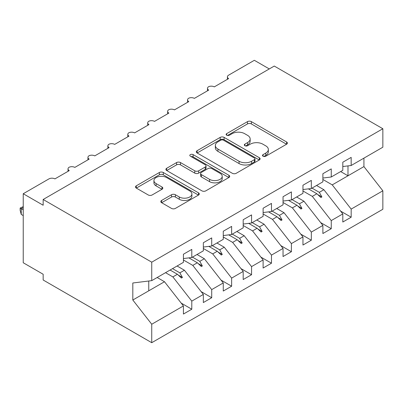 <?xml version="1.0" encoding="UTF-8"?>
<svg xmlns="http://www.w3.org/2000/svg" width="403" height="403" viewBox="0 0 403 403"><rect width="100%" height="100%" fill="white"/><g stroke="black" fill="none" stroke-linecap="round" stroke-linejoin="round"><path stroke-width="0.6" d="M263.068 156.213A1.934 1.118 0 0 0 265.804 156.213L286.583 144.219A2.766 1.597 0 0 0 287.394 143.085A2.766 1.597 0 0 0 286.583 141.957L251.381 121.635A2.766 1.597 0 0 0 247.472 121.635L226.693 133.63A1.934 1.118 0 0 0 226.128 134.421A1.934 1.118 0 0 0 226.693 135.212A1.934 1.118 0 0 0 229.433 135.212L232.123 133.66A8.851 5.108 0 0 1 244.636 133.66L247.568 135.353A8.851 5.108 0 0 1 250.162 138.964A8.851 5.108 0 0 1 247.568 142.581L244.883 144.133A1.934 1.118 0 0 0 244.314 144.924A1.934 1.118 0 0 0 244.883 145.715A1.934 1.118 0 0 0 247.618 145.715L250.308 144.158A8.851 5.108 0 0 1 262.821 144.158L265.758 145.856A8.851 5.108 0 0 1 268.348 149.468A8.851 5.108 0 0 1 265.758 153.08L263.068 154.631A1.934 1.118 0 0 0 262.499 155.422A1.934 1.118 0 0 0 263.068 156.213L263.068 154.631M161.623 200.442A2.766 1.597 0 0 0 160.812 201.571A2.766 1.597 0 0 0 161.623 202.704L171.497 208.401A2.766 1.597 0 0 0 175.411 208.401L198.483 195.082A2.766 1.597 0 0 0 199.294 193.954A2.766 1.597 0 0 0 198.483 192.82L163.286 172.499A2.766 1.597 0 0 0 159.371 172.499L136.295 185.823A2.766 1.597 0 0 0 135.489 186.952A2.766 1.597 0 0 0 136.295 188.08L148.228 194.966A2.766 1.597 0 0 0 152.138 194.966L162.011 189.264A2.766 1.597 0 0 0 162.822 188.136A2.766 1.597 0 0 0 162.011 187.007L156.097 183.592A7.4 4.272 0 0 1 153.931 180.574A7.4 4.272 0 0 1 158.5 176.625A7.4 4.272 0 0 1 166.56 177.552L189.732 190.931A7.4 4.272 0 0 1 191.899 193.954A7.4 4.272 0 0 1 187.335 197.898A7.4 4.272 0 0 1 179.27 196.971L175.411 194.74A2.766 1.597 0 0 0 171.497 194.74L161.623 200.442L161.623 202.704M342.807 166.54L351.174 165.497L382.85 147.206L382.85 128.743L274.267 66.057L43.161 199.485L43.161 205.238L23.238 193.737L48.939 178.897A4.226 2.438 180 0 1 54.914 178.897L69.261 170.615A4.226 2.438 0 0 1 68.021 168.892A4.226 2.438 0 0 1 69.069 167.285A4.226 2.438 180 0 1 74.837 167.396L89.184 159.114A4.226 2.438 0 0 1 87.945 157.387A4.226 2.438 0 0 1 88.992 155.78A4.226 2.438 180 0 1 94.76 155.89L109.107 147.609A4.226 2.438 0 0 1 107.868 145.886A4.226 2.438 0 0 1 108.911 144.279A4.226 2.438 180 0 1 114.684 144.39L129.031 136.108A4.226 2.438 0 0 1 127.791 134.38A4.226 2.438 0 0 1 128.834 132.773A4.226 2.438 180 0 1 134.607 132.889L148.954 124.603A4.226 2.438 0 0 1 147.715 122.88A4.226 2.438 0 0 1 148.757 121.273A4.226 2.438 180 0 1 154.53 121.384L168.877 113.102A4.226 2.438 0 0 1 167.638 111.379A4.226 2.438 0 0 1 168.681 109.772A4.226 2.438 180 0 1 174.454 109.883L188.8 101.601A4.226 2.438 0 0 1 187.561 99.873A4.226 2.438 0 0 1 188.604 98.267A4.226 2.438 180 0 1 194.377 98.377L208.724 90.096A4.226 2.438 0 0 1 207.485 88.373A4.226 2.438 0 0 1 208.527 86.766A4.226 2.438 180 0 1 214.3 86.877L228.647 78.595A4.226 2.438 0 0 1 227.408 76.867A4.226 2.438 0 0 1 228.647 75.144L254.343 60.304L269.29 68.933M382.85 128.743L151.74 262.177L43.161 199.485M232.314 173.29A2.766 1.597 0 0 0 236.229 173.29L259.305 159.966A2.766 1.597 0 0 0 260.111 158.837A2.766 1.597 0 0 0 259.305 157.709L224.103 137.388A2.766 1.597 0 0 0 220.194 137.388L197.117 150.707A2.766 1.597 0 0 0 196.306 151.835A2.766 1.597 0 0 0 197.117 152.969L232.314 173.29M191.143 156.631A1.934 1.118 0 0 1 193.108 156.903L193.108 154.606L228.894 175.265A2.766 1.597 0 0 1 229.705 176.393A2.766 1.597 0 0 1 228.894 177.522L205.817 190.846A2.766 1.597 0 0 1 201.908 190.846L166.706 170.524L166.706 168.268A2.766 1.597 0 0 0 165.895 169.396A2.766 1.597 0 0 0 166.706 170.524M166.706 168.268L176.585 162.565A2.766 1.597 0 0 1 180.494 162.565L194.77 170.807A2.766 1.597 0 0 0 198.679 170.807L205.233 167.023A2.766 1.597 0 0 0 206.044 165.895A2.766 1.597 0 0 0 205.233 164.767L190.367 156.183A1.934 1.118 0 0 1 189.803 155.392A1.934 1.118 0 0 1 190.997 154.364A1.934 1.118 0 0 1 193.108 154.606M151.74 262.177L151.74 280.639L183.42 262.348L183.42 254.238L191.788 249.407L191.788 257.517L183.42 258.56M181.209 303.111L191.788 309.222L191.788 301.112L203.344 294.442L184.418 270.227L177.093 266M165.537 272.67L172.862 276.901L191.788 301.112M191.788 257.517L203.344 250.847L203.344 242.737L211.711 237.906L211.711 246.016L203.344 247.059M201.132 291.611L211.711 297.721L211.711 289.611L223.267 282.936L204.336 258.726L197.017 254.5M183.42 259.99L192.785 265.396L211.711 289.611M211.711 246.016L223.267 239.342L223.267 231.231L231.634 226.4L231.634 234.511L223.267 235.554M221.056 280.11L231.634 286.216L231.634 278.105L243.19 271.436L224.259 247.22L216.94 242.994M203.344 248.49L212.708 253.895L231.634 278.105M231.634 234.511L243.19 227.841L243.19 219.731L251.558 214.9L251.558 223.01L243.19 224.053M240.979 268.605L251.558 274.715L251.558 266.605L263.114 259.935L244.183 235.72L236.863 231.493M223.267 236.984L232.632 242.389L251.558 266.605M251.558 223.01L263.114 216.335L263.114 208.23L271.481 203.399L271.481 211.504L263.114 212.547M260.902 257.104L271.481 263.209L271.481 255.104L283.037 248.429L264.106 224.219L256.787 219.993M243.19 225.484L252.55 230.889L271.481 255.104M271.481 211.504L283.037 204.835L283.037 196.724L291.404 191.893L291.404 200.004L283.037 201.047M280.82 245.598L291.404 251.709L291.404 243.598L302.96 236.929L284.029 212.713L276.71 208.487M263.114 213.978L272.473 219.388L291.404 243.598M291.404 200.004L302.96 193.334L302.96 185.224L311.328 180.393L311.328 188.503L302.96 189.546M300.744 234.098L311.328 240.208L311.328 232.098L322.884 225.423L303.953 201.213L296.633 196.986M283.037 202.477L292.397 207.883L311.328 232.098M311.328 188.503L322.884 181.829L322.884 173.723L331.251 168.892L331.251 176.998L322.884 178.04M320.667 222.597L331.251 228.703L331.251 220.592L342.807 213.922L342.807 222.033L351.174 217.202L351.174 209.092L382.85 190.805L382.85 209.263L151.74 342.696L43.161 280.004L43.161 274.252L23.238 262.751L23.238 193.737M302.96 190.977L312.32 196.382L331.251 220.592M351.174 165.497L351.174 157.387L342.807 162.218L342.807 170.328L331.251 176.998M340.59 211.091L351.174 217.202M322.884 179.471L332.243 184.881L351.174 209.092M151.74 280.639L132.814 282.997L132.814 300.018L164.495 281.732L157.17 277.501M164.495 281.732L183.42 305.942L183.42 314.053L191.788 309.222M211.711 297.721L203.344 302.552L203.344 294.442M231.634 286.216L223.267 291.047L223.267 282.936M251.558 274.715L243.19 279.546L243.19 271.436M271.481 263.209L263.114 268.04L263.114 259.935M291.404 251.709L283.037 256.54L283.037 248.429M311.328 240.208L302.96 245.039L302.96 236.929M331.251 228.703L322.884 233.533L322.884 225.423M132.814 300.018L151.74 324.234L183.42 305.942M151.74 324.234L151.74 342.696M172.862 276.901L177.416 274.272L181.415 278.045L182.413 277.471L179.859 272.856L184.418 270.227M172.539 268.63L179.859 272.856M170.091 270.04L177.416 274.272M192.785 265.396L197.339 262.766L201.339 266.539L202.336 265.965L199.782 261.356L204.336 258.726M192.463 257.129L199.782 261.356M188.871 257.88L197.339 262.766M212.708 253.895L217.262 251.265L221.262 255.039L222.26 254.464L219.706 249.85L224.259 247.22M212.386 245.623L219.706 249.85M208.794 246.379L217.262 251.265M232.632 242.389L237.186 239.76L241.185 243.538L242.183 242.959L239.629 238.349L244.183 235.72M232.309 234.123L239.629 238.349M228.718 234.873L237.186 239.76M252.55 230.889L257.109 228.259L261.109 232.032L262.106 231.458L259.552 226.849L264.106 224.219M252.233 222.617L259.552 226.849M248.641 223.373L257.109 228.259M272.473 219.388L277.032 216.759L281.032 220.532L282.029 219.957L279.475 215.343L284.029 212.713M272.156 211.117L279.475 215.343M268.564 211.872L277.032 216.759M292.397 207.883L296.956 205.253L300.955 209.031L301.953 208.452L299.399 203.842L303.953 201.213M292.079 199.616L299.399 203.842M288.488 200.367L296.956 205.253M312.32 196.382L316.879 193.752L320.879 197.525L321.876 196.951L319.322 192.342L323.876 189.712L342.807 213.922M312.003 188.11L319.322 192.342M323.876 189.712L316.557 185.481M308.411 188.866L316.879 193.752M332.243 184.881L363.924 166.59L382.85 190.805M340.661 171.562L347.985 175.794L347.985 165.895M363.924 158.137L363.924 166.59M148.752 290.815L148.752 281.012M317.73 194.558L321.876 196.951M297.812 206.064L301.953 208.452M277.889 217.565L282.029 219.957M257.965 229.065L262.106 231.458M238.042 240.571L242.183 242.959M218.119 252.071L222.26 254.464M198.195 263.572L202.336 265.965M178.272 275.078L182.413 277.471M263.844 156.485L265.758 155.382A8.851 5.108 0 0 0 268.348 151.765L268.348 149.468M250.162 138.964L250.162 141.267A8.851 5.108 0 0 1 247.568 144.879L245.654 145.987M286.548 144.239L251.381 123.938A2.766 1.597 0 0 0 247.472 123.938L227.468 135.484M259.265 159.986L224.103 139.685A2.766 1.597 0 0 0 220.194 139.685L197.153 152.989M254.414 159.628A1.934 1.118 0 0 0 254.983 158.837A1.934 1.118 0 0 0 254.414 158.047L223.514 140.209A1.934 1.118 0 0 0 220.779 140.209L217.942 141.846A8.851 5.108 0 0 0 215.353 145.458A8.851 5.108 0 0 0 217.942 149.07L239.065 161.265A8.851 5.108 0 0 0 251.578 161.265L254.414 159.628L254.414 161.93A1.934 1.118 0 0 0 254.983 161.14L254.983 158.837M215.353 145.458L215.353 147.76A8.851 5.108 0 0 0 217.942 151.372L217.942 149.07M254.414 161.93L251.578 163.568A8.851 5.108 0 0 1 239.065 163.568L217.942 151.372M166.741 170.545L176.585 164.862L176.585 162.565M206.044 165.895L206.044 168.197A2.766 1.597 0 0 1 205.233 169.325L198.679 173.109A2.766 1.597 0 0 1 194.77 173.109L180.494 164.862A2.766 1.597 0 0 0 176.585 164.862M193.108 156.903L228.859 177.547M209.585 179.36A7.4 4.272 0 0 0 217.645 180.282A7.4 4.272 0 0 0 222.214 176.338A7.4 4.272 0 0 0 220.043 173.32L211.882 168.605A2.766 1.597 0 0 0 207.968 168.605L201.419 172.388A2.766 1.597 0 0 0 200.608 173.517A2.766 1.597 0 0 0 201.419 174.645L209.585 179.36L209.585 181.657A7.4 4.272 0 0 0 217.645 182.584A7.4 4.272 0 0 0 222.214 178.64L222.214 176.338M200.608 173.517L200.608 175.814A2.766 1.597 0 0 0 201.419 176.947L201.419 174.645M209.585 181.657L201.419 176.947M191.899 193.954L191.899 196.251A7.4 4.272 0 0 1 187.335 200.2A7.4 4.272 0 0 1 179.27 199.273L175.411 197.042A2.766 1.597 0 0 0 171.497 197.042L161.658 202.724M153.931 180.574L153.931 182.871A7.4 4.272 0 0 0 156.097 185.894L156.097 183.592M161.976 189.289L156.097 185.894M198.447 195.102L163.286 174.801A2.766 1.597 0 0 0 159.371 174.801L136.335 188.1M23.238 207.54L21.243 208.689L23.238 209.842M21.243 214.441L20.15 210.356L20.15 208.059L21.243 208.689L21.243 214.441L23.238 215.59M20.15 208.059L23.238 206.613M265.758 155.382L265.758 153.08M244.883 145.715L244.883 144.133M247.568 144.879L247.568 142.581M226.693 135.212L226.693 133.63M247.472 123.938L247.472 121.635M251.381 123.938L251.381 121.635M286.583 144.219L286.583 141.957M197.117 152.969L197.117 150.707M220.194 139.685L220.194 137.388M224.103 139.685L224.103 137.388M259.305 159.966L259.305 157.709M239.065 163.568L239.065 161.265M251.578 163.568L251.578 161.265M180.494 164.862L180.494 162.565M194.77 173.109L194.77 170.807M198.679 173.109L198.679 170.807M205.233 169.325L205.233 167.023M228.894 177.522L228.894 175.265M171.497 197.042L171.497 194.74M175.411 197.042L175.411 194.74M179.27 199.273L179.27 196.971M162.011 189.264L162.011 187.007M136.295 188.08L136.295 185.823M159.371 174.801L159.371 172.499M163.286 174.801L163.286 172.499M198.483 195.082L198.483 192.82M227.408 79.31L227.408 76.867M207.485 90.811L207.485 88.373M187.561 102.317L187.561 99.873M167.638 113.817L167.638 111.379M147.715 125.318L147.715 122.88M127.791 136.824L127.791 134.38M107.868 148.324L107.868 145.886M87.945 159.83L87.945 157.387M68.021 171.33L68.021 168.892"/></g></svg>
